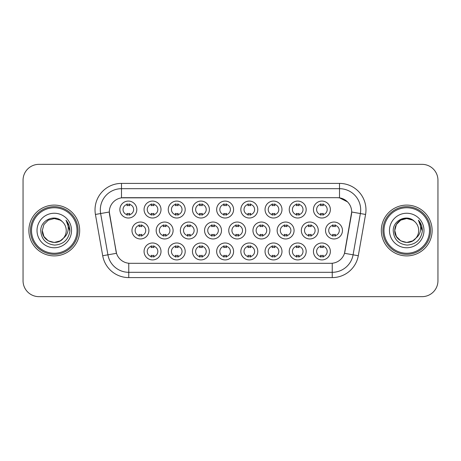 <?xml version="1.0" encoding="UTF-8"?>
<svg xmlns="http://www.w3.org/2000/svg" width="461" height="461" viewBox="0 0 461 461"><rect width="100%" height="100%" fill="white"/><g stroke="black" fill="none" stroke-linecap="round" stroke-linejoin="round"><path stroke-width="0.69" d="M161.004 251.458A8.465 8.465 0 0 1 152.539 259.923A8.465 8.465 0 0 1 144.068 251.458A8.465 8.465 0 0 1 152.539 242.987A8.465 8.465 0 0 1 161.004 251.458M147.243 251.458A5.29 5.29 0 0 0 152.539 256.748A5.29 5.29 0 0 0 157.829 251.458A5.29 5.29 0 0 0 152.539 246.162A5.29 5.29 0 0 0 147.243 251.458M233.589 251.458A8.465 8.465 0 0 1 225.124 259.923A8.465 8.465 0 0 1 216.658 251.458A8.465 8.465 0 0 1 225.124 242.987A8.465 8.465 0 0 1 233.589 251.458M219.834 251.458A5.29 5.29 0 0 0 225.124 256.748A5.29 5.29 0 0 0 230.414 251.458A5.29 5.29 0 0 0 225.124 246.162A5.29 5.29 0 0 0 219.834 251.458M257.785 251.458A8.465 8.465 0 0 1 249.32 259.923A8.465 8.465 0 0 1 240.849 251.458A8.465 8.465 0 0 1 249.32 242.987A8.465 8.465 0 0 1 257.785 251.458M244.025 251.458A5.29 5.29 0 0 0 249.32 256.748A5.29 5.29 0 0 0 254.61 251.458A5.29 5.29 0 0 0 249.32 246.162A5.29 5.29 0 0 0 244.025 251.458M281.982 251.458A8.465 8.465 0 0 1 273.511 259.923A8.465 8.465 0 0 1 265.046 251.458A8.465 8.465 0 0 1 273.511 242.987A8.465 8.465 0 0 1 281.982 251.458M268.221 251.458A5.29 5.29 0 0 0 273.511 256.748A5.29 5.29 0 0 0 278.807 251.458A5.29 5.29 0 0 0 273.511 246.162A5.29 5.29 0 0 0 268.221 251.458M209.398 251.458A8.465 8.465 0 0 1 200.927 259.923A8.465 8.465 0 0 1 192.462 251.458A8.465 8.465 0 0 1 200.927 242.987A8.465 8.465 0 0 1 209.398 251.458M195.637 251.458A5.29 5.29 0 0 0 200.927 256.748A5.29 5.29 0 0 0 206.223 251.458A5.29 5.29 0 0 0 200.927 246.162A5.29 5.29 0 0 0 195.637 251.458M185.201 251.458A8.465 8.465 0 0 1 176.73 259.923A8.465 8.465 0 0 1 168.265 251.458A8.465 8.465 0 0 1 176.73 242.987A8.465 8.465 0 0 1 185.201 251.458M171.44 251.458A5.29 5.29 0 0 0 176.73 256.748A5.29 5.29 0 0 0 182.026 251.458A5.29 5.29 0 0 0 176.73 246.162A5.29 5.29 0 0 0 171.44 251.458M306.179 251.458A8.465 8.465 0 0 1 297.708 259.923A8.465 8.465 0 0 1 289.243 251.458A8.465 8.465 0 0 1 297.708 242.987A8.465 8.465 0 0 1 306.179 251.458M292.418 251.458A5.29 5.29 0 0 0 297.708 256.748A5.29 5.29 0 0 0 303.004 251.458A5.29 5.29 0 0 0 297.708 246.162A5.29 5.29 0 0 0 292.418 251.458M330.37 251.458A8.465 8.465 0 0 1 321.905 259.923A8.465 8.465 0 0 1 313.44 251.458A8.465 8.465 0 0 1 321.905 242.987A8.465 8.465 0 0 1 330.37 251.458M316.615 251.458A5.29 5.29 0 0 0 321.905 256.748A5.29 5.29 0 0 0 327.195 251.458A5.29 5.29 0 0 0 321.905 246.162A5.29 5.29 0 0 0 316.615 251.458M148.909 230.5A8.465 8.465 0 0 1 140.438 238.965A8.465 8.465 0 0 1 131.973 230.5A8.465 8.465 0 0 1 140.438 222.035A8.465 8.465 0 0 1 148.909 230.5M135.148 230.5A5.29 5.29 0 0 0 140.438 235.79A5.29 5.29 0 0 0 145.734 230.5A5.29 5.29 0 0 0 140.438 225.21A5.29 5.29 0 0 0 135.148 230.5M173.1 230.5A8.465 8.465 0 0 1 164.635 238.965A8.465 8.465 0 0 1 156.17 230.5A8.465 8.465 0 0 1 164.635 222.035A8.465 8.465 0 0 1 173.1 230.5M159.345 230.5A5.29 5.29 0 0 0 164.635 235.79A5.29 5.29 0 0 0 169.925 230.5A5.29 5.29 0 0 0 164.635 225.21A5.29 5.29 0 0 0 159.345 230.5M245.69 230.5A8.465 8.465 0 0 1 237.219 238.965A8.465 8.465 0 0 1 228.754 230.5A8.465 8.465 0 0 1 237.219 222.035A8.465 8.465 0 0 1 245.69 230.5M231.929 230.5A5.29 5.29 0 0 0 237.219 235.79A5.29 5.29 0 0 0 242.515 230.5A5.29 5.29 0 0 0 237.219 225.21A5.29 5.29 0 0 0 231.929 230.5M197.296 230.5A8.465 8.465 0 0 1 188.831 238.965A8.465 8.465 0 0 1 180.36 230.5A8.465 8.465 0 0 1 188.831 222.035A8.465 8.465 0 0 1 197.296 230.5M183.536 230.5A5.29 5.29 0 0 0 188.831 235.79A5.29 5.29 0 0 0 194.121 230.5A5.29 5.29 0 0 0 188.831 225.21A5.29 5.29 0 0 0 183.536 230.5M221.493 230.5A8.465 8.465 0 0 1 213.028 238.965A8.465 8.465 0 0 1 204.557 230.5A8.465 8.465 0 0 1 213.028 222.035A8.465 8.465 0 0 1 221.493 230.5M207.732 230.5A5.29 5.29 0 0 0 213.028 235.79A5.29 5.29 0 0 0 218.318 230.5A5.29 5.29 0 0 0 213.028 225.21A5.29 5.29 0 0 0 207.732 230.5M318.274 230.5A8.465 8.465 0 0 1 309.809 238.965A8.465 8.465 0 0 1 301.338 230.5A8.465 8.465 0 0 1 309.809 222.035A8.465 8.465 0 0 1 318.274 230.5M304.514 230.5A5.29 5.29 0 0 0 309.809 235.79A5.29 5.29 0 0 0 315.099 230.5A5.29 5.29 0 0 0 309.809 225.21A5.29 5.29 0 0 0 304.514 230.5M294.078 230.5A8.465 8.465 0 0 1 285.613 238.965A8.465 8.465 0 0 1 277.142 230.5A8.465 8.465 0 0 1 285.613 222.035A8.465 8.465 0 0 1 294.078 230.5M280.323 230.5A5.29 5.29 0 0 0 285.613 235.79A5.29 5.29 0 0 0 290.903 230.5A5.29 5.29 0 0 0 285.613 225.21A5.29 5.29 0 0 0 280.323 230.5M269.881 230.5A8.465 8.465 0 0 1 261.416 238.965A8.465 8.465 0 0 1 252.951 230.5A8.465 8.465 0 0 1 261.416 222.035A8.465 8.465 0 0 1 269.881 230.5M256.126 230.5A5.29 5.29 0 0 0 261.416 235.79A5.29 5.29 0 0 0 266.706 230.5A5.29 5.29 0 0 0 261.416 225.21A5.29 5.29 0 0 0 256.126 230.5M342.471 230.5A8.465 8.465 0 0 1 334 238.965A8.465 8.465 0 0 1 325.535 230.5A8.465 8.465 0 0 1 334 222.035A8.465 8.465 0 0 1 342.471 230.5M328.71 230.5A5.29 5.29 0 0 0 334 235.79A5.29 5.29 0 0 0 339.296 230.5A5.29 5.29 0 0 0 334 225.21A5.29 5.29 0 0 0 328.71 230.5M306.179 209.542A8.465 8.465 0 0 1 297.708 218.013A8.465 8.465 0 0 1 289.243 209.542A8.465 8.465 0 0 1 297.708 201.077A8.465 8.465 0 0 1 306.179 209.542M292.418 209.542A5.29 5.29 0 0 0 297.708 214.838A5.29 5.29 0 0 0 303.004 209.542A5.29 5.29 0 0 0 297.708 204.252A5.29 5.29 0 0 0 292.418 209.542M281.982 209.542A8.465 8.465 0 0 1 273.511 218.013A8.465 8.465 0 0 1 265.046 209.542A8.465 8.465 0 0 1 273.511 201.077A8.465 8.465 0 0 1 281.982 209.542M268.221 209.542A5.29 5.29 0 0 0 273.511 214.838A5.29 5.29 0 0 0 278.807 209.542A5.29 5.29 0 0 0 273.511 204.252A5.29 5.29 0 0 0 268.221 209.542M257.785 209.542A8.465 8.465 0 0 1 249.32 218.013A8.465 8.465 0 0 1 240.849 209.542A8.465 8.465 0 0 1 249.32 201.077A8.465 8.465 0 0 1 257.785 209.542M244.025 209.542A5.29 5.29 0 0 0 249.32 214.838A5.29 5.29 0 0 0 254.61 209.542A5.29 5.29 0 0 0 249.32 204.252A5.29 5.29 0 0 0 244.025 209.542M233.589 209.542A8.465 8.465 0 0 1 225.124 218.013A8.465 8.465 0 0 1 216.658 209.542A8.465 8.465 0 0 1 225.124 201.077A8.465 8.465 0 0 1 233.589 209.542M219.834 209.542A5.29 5.29 0 0 0 225.124 214.838A5.29 5.29 0 0 0 230.414 209.542A5.29 5.29 0 0 0 225.124 204.252A5.29 5.29 0 0 0 219.834 209.542M209.398 209.542A8.465 8.465 0 0 1 200.927 218.013A8.465 8.465 0 0 1 192.462 209.542A8.465 8.465 0 0 1 200.927 201.077A8.465 8.465 0 0 1 209.398 209.542M195.637 209.542A5.29 5.29 0 0 0 200.927 214.838A5.29 5.29 0 0 0 206.223 209.542A5.29 5.29 0 0 0 200.927 204.252A5.29 5.29 0 0 0 195.637 209.542M185.201 209.542A8.465 8.465 0 0 1 176.73 218.013A8.465 8.465 0 0 1 168.265 209.542A8.465 8.465 0 0 1 176.73 201.077A8.465 8.465 0 0 1 185.201 209.542M171.44 209.542A5.29 5.29 0 0 0 176.73 214.838A5.29 5.29 0 0 0 182.026 209.542A5.29 5.29 0 0 0 176.73 204.252A5.29 5.29 0 0 0 171.44 209.542M161.004 209.542A8.465 8.465 0 0 1 152.539 218.013A8.465 8.465 0 0 1 144.068 209.542A8.465 8.465 0 0 1 152.539 201.077A8.465 8.465 0 0 1 161.004 209.542M147.243 209.542A5.29 5.29 0 0 0 152.539 214.838A5.29 5.29 0 0 0 157.829 209.542A5.29 5.29 0 0 0 152.539 204.252A5.29 5.29 0 0 0 147.243 209.542M136.808 209.542A8.465 8.465 0 0 1 128.342 218.013A8.465 8.465 0 0 1 119.872 209.542A8.465 8.465 0 0 1 128.342 201.077A8.465 8.465 0 0 1 136.808 209.542M123.047 209.542A5.29 5.29 0 0 0 128.342 214.838A5.29 5.29 0 0 0 133.632 209.542A5.29 5.29 0 0 0 128.342 204.252A5.29 5.29 0 0 0 123.047 209.542M330.37 209.542A8.465 8.465 0 0 1 321.905 218.013A8.465 8.465 0 0 1 313.44 209.542A8.465 8.465 0 0 1 321.905 201.077A8.465 8.465 0 0 1 330.37 209.542M316.615 209.542A5.29 5.29 0 0 0 321.905 214.838A5.29 5.29 0 0 0 327.195 209.542A5.29 5.29 0 0 0 321.905 204.252A5.29 5.29 0 0 0 316.615 209.542M102.705 255.734L95.427 214.457A26.461 26.461 0 0 1 121.485 183.403L339.515 183.403A26.461 26.461 0 0 1 365.573 214.457L358.295 255.734A26.461 26.461 0 0 1 332.237 277.597L128.763 277.597A26.461 26.461 0 0 1 102.705 255.734L116.5 253.302L109.528 214.457A14.291 14.291 0 0 1 123.6 197.688L337.4 197.688A14.291 14.291 0 0 1 351.472 214.457L344.937 251.504A14.291 14.291 0 0 1 330.865 263.312L130.135 263.312A14.291 14.291 0 0 1 116.063 251.504L109.309 212.008L100.636 213.535A21.166 21.166 0 0 1 121.485 188.693L339.515 188.693A21.166 21.166 0 0 1 360.364 213.535L353.086 254.818A21.166 21.166 0 0 1 332.237 272.307L128.763 272.307A21.166 21.166 0 0 1 107.914 254.818L100.636 213.535A21.166 21.166 0 0 1 100.314 209.859M28.87 230.5A25.401 25.401 0 0 0 54.271 255.901A25.401 25.401 0 0 0 79.678 230.5A25.401 25.401 0 0 0 54.271 205.099A25.401 25.401 0 0 0 28.87 230.5A25.401 25.401 0 0 0 54.271 255.901A25.401 25.401 0 0 0 79.678 230.5A25.401 25.401 0 0 0 54.271 205.099A25.401 25.401 0 0 0 28.87 230.5M381.322 230.5A25.401 25.401 0 0 0 406.729 255.901A25.401 25.401 0 0 0 432.13 230.5A25.401 25.401 0 0 0 406.729 205.099A25.401 25.401 0 0 0 381.322 230.5A25.401 25.401 0 0 0 406.729 255.901A25.401 25.401 0 0 0 432.13 230.5A25.401 25.401 0 0 0 406.729 205.099A25.401 25.401 0 0 0 381.322 230.5M121.485 183.403L121.485 197.844L337.4 197.688L339.515 197.844L347.502 201.872M109.309 211.979L109.47 209.859M330.865 263.312L130.135 263.312M365.573 214.457L351.691 212.008L344.5 253.302L358.295 255.734M344.937 251.504L344.851 251.954M116.149 251.954L116.063 251.504M437.95 180.228A15.876 15.876 0 0 0 422.074 164.346L38.926 164.346A15.876 15.876 0 0 0 23.05 180.228L23.05 280.772A15.876 15.876 0 0 0 38.926 296.654L422.074 296.654A15.876 15.876 0 0 0 437.95 280.772L437.95 180.228L437.95 280.772M23.05 180.228L23.05 280.772M422.074 164.346L38.926 164.346M38.926 296.654L422.074 296.654M323.23 203.871L323.23 205.704A4.063 4.063 0 0 0 320.579 205.704L320.579 203.871M320.579 215.212L320.579 213.38A4.063 4.063 0 0 0 323.23 213.38L323.23 215.212M332.681 236.17L332.681 234.338A4.063 4.063 0 0 0 335.326 234.338L335.326 236.17M335.326 224.83L335.326 226.662A4.063 4.063 0 0 0 332.681 226.662L332.681 224.83M320.579 257.129L320.579 255.296A4.063 4.063 0 0 0 323.23 255.296L323.23 257.129M323.23 245.788L323.23 247.62A4.063 4.063 0 0 0 320.579 247.62L320.579 245.788M299.033 203.871L299.033 205.704A4.063 4.063 0 0 0 296.388 205.704L296.388 203.871M296.388 215.212L296.388 213.38A4.063 4.063 0 0 0 299.033 213.38L299.033 215.212M274.837 203.871L274.837 205.704A4.063 4.063 0 0 0 272.192 205.704L272.192 203.871M272.192 215.212L272.192 213.38A4.063 4.063 0 0 0 274.837 213.38L274.837 215.212M250.64 203.871L250.64 205.704A4.063 4.063 0 0 0 247.995 205.704L247.995 203.871M247.995 215.212L247.995 213.38A4.063 4.063 0 0 0 250.64 213.38L250.64 215.212M226.449 203.871L226.449 205.704A4.063 4.063 0 0 0 223.798 205.704L223.798 203.871M223.798 215.212L223.798 213.38A4.063 4.063 0 0 0 226.449 213.38L226.449 215.212M308.484 236.17L308.484 234.338A4.063 4.063 0 0 0 311.129 234.338L311.129 236.17M311.129 224.83L311.129 226.662A4.063 4.063 0 0 0 308.484 226.662L308.484 224.83M284.287 236.17L284.287 234.338A4.063 4.063 0 0 0 286.932 234.338L286.932 236.17M286.932 224.83L286.932 226.662A4.063 4.063 0 0 0 284.287 226.662L284.287 224.83M260.096 236.17L260.096 234.338A4.063 4.063 0 0 0 262.741 234.338L262.741 236.17M262.741 224.83L262.741 226.662A4.063 4.063 0 0 0 260.096 226.662L260.096 224.83M60.253 240.861A11.963 11.963 0 0 0 63.485 238.135L60.933 240.44M77.027 230.5A22.756 22.756 0 0 0 54.271 207.744A22.756 22.756 0 0 0 31.515 230.5A22.756 22.756 0 0 0 54.271 253.256A22.756 22.756 0 0 0 77.027 230.5M78.088 230.5A23.816 23.816 0 0 0 54.271 206.684A23.816 23.816 0 0 0 30.461 230.5A23.816 23.816 0 0 0 54.271 254.316A23.816 23.816 0 0 0 78.088 230.5M60.84 240.498L63.485 238.135L60.253 240.861L54.271 242.463L48.29 240.861L43.91 236.481L42.308 230.5L43.91 236.481L48.29 240.861L54.271 242.463L60.253 240.861L63.485 238.135L60.253 240.861L54.271 242.463L48.29 240.861L43.91 236.481L42.308 230.5L43.91 224.519L48.29 220.139L54.271 218.537L60.253 220.139L62.108 221.459C54.767 213.766 40.637 220.104 40.764 230.5C41.306 239.236 45.939 244.1 54.657 245.085C63.249 244.463 68.309 239.899 69.847 231.399L69.876 230.5C69.83 226.576 68.522 223.13 65.958 220.162C67.911 223.366 68.597 226.812 68.021 230.5C67.496 233.583 65.981 236.124 63.485 238.135L60.91 240.452M48.29 220.139L43.91 224.519L42.308 230.5C41.697 241.138 56.772 246.71 63.243 238.418L60.817 240.515M63.485 238.135C65.289 235.911 66.205 233.364 66.234 230.5C66.165 226.893 64.794 223.879 62.108 221.459M37.018 230.5A17.253 17.253 0 0 0 54.271 247.753A17.253 17.253 0 0 0 71.53 230.5A17.253 17.253 0 0 0 54.271 213.247A17.253 17.253 0 0 0 37.018 230.5M66.073 220.295L69.87 230.955M65.958 220.162L69.075 225.567M412.71 240.861A11.963 11.963 0 0 0 415.937 238.135L412.71 240.861L406.729 242.463L400.747 240.861L396.368 236.481L394.766 230.5L396.368 224.519L400.747 220.139L406.729 218.537L412.71 220.139L414.566 221.459C407.224 213.766 393.089 220.104 393.221 230.5C393.757 239.236 398.39 244.1 407.109 245.085C415.701 244.463 420.76 239.899 422.305 231.399L422.328 230.5C422.282 226.576 420.979 223.13 418.409 220.162C420.363 223.366 421.049 226.812 420.472 230.5C419.948 233.583 418.438 236.124 415.937 238.135L415.695 238.418C409.224 246.71 394.149 241.138 394.766 230.5L396.368 236.481L400.747 240.861L406.729 242.463L412.71 240.861L415.937 238.135L413.258 240.527M429.485 230.5A22.756 22.756 0 0 0 406.729 207.744A22.756 22.756 0 0 0 383.973 230.5A22.756 22.756 0 0 0 406.729 253.256A22.756 22.756 0 0 0 429.485 230.5M430.539 230.5A23.816 23.816 0 0 0 406.729 206.684A23.816 23.816 0 0 0 382.912 230.5A23.816 23.816 0 0 0 406.729 254.316A23.816 23.816 0 0 0 430.539 230.5M415.937 238.135C417.741 235.911 418.663 233.364 418.692 230.5C418.623 226.893 417.245 223.879 414.566 221.459M389.47 230.5A17.253 17.253 0 0 0 406.729 247.753A17.253 17.253 0 0 0 423.982 230.5A17.253 17.253 0 0 0 406.729 213.247A17.253 17.253 0 0 0 389.47 230.5M412.71 220.139A11.963 11.963 0 0 0 394.766 230.5M418.525 220.295L422.322 230.955L418.409 220.162L421.527 225.567M418.409 220.162L422.328 230.5M235.899 236.17L235.899 234.338A4.063 4.063 0 0 0 238.544 234.338L238.544 236.17M238.544 224.83L238.544 226.662A4.063 4.063 0 0 0 235.899 226.662L235.899 224.83M296.388 257.129L296.388 255.296A4.063 4.063 0 0 0 299.033 255.296L299.033 257.129M299.033 245.788L299.033 247.62A4.063 4.063 0 0 0 296.388 247.62L296.388 245.788M272.192 257.129L272.192 255.296A4.063 4.063 0 0 0 274.837 255.296L274.837 257.129M274.837 245.788L274.837 247.62A4.063 4.063 0 0 0 272.192 247.62L272.192 245.788M247.995 257.129L247.995 255.296A4.063 4.063 0 0 0 250.64 255.296L250.64 257.129M250.64 245.788L250.64 247.62A4.063 4.063 0 0 0 247.995 247.62L247.995 245.788M223.798 257.129L223.798 255.296A4.063 4.063 0 0 0 226.449 255.296L226.449 257.129M226.449 245.788L226.449 247.62A4.063 4.063 0 0 0 223.798 247.62L223.798 245.788M202.252 203.871L202.252 205.704A4.063 4.063 0 0 0 199.607 205.704L199.607 203.871M199.607 215.212L199.607 213.38A4.063 4.063 0 0 0 202.252 213.38L202.252 215.212M178.055 203.871L178.055 205.704A4.063 4.063 0 0 0 175.411 205.704L175.411 203.871M175.411 215.212L175.411 213.38A4.063 4.063 0 0 0 178.055 213.38L178.055 215.212M153.859 203.871L153.859 205.704A4.063 4.063 0 0 0 151.214 205.704L151.214 203.871M151.214 215.212L151.214 213.38A4.063 4.063 0 0 0 153.859 213.38L153.859 215.212M129.662 203.871L129.662 205.704A4.063 4.063 0 0 0 127.017 205.704L127.017 203.871M127.017 215.212L127.017 213.38A4.063 4.063 0 0 0 129.662 213.38L129.662 215.212M211.703 236.17L211.703 234.338A4.063 4.063 0 0 0 214.348 234.338L214.348 236.17M214.348 224.83L214.348 226.662A4.063 4.063 0 0 0 211.703 226.662L211.703 224.83M187.506 236.17L187.506 234.338A4.063 4.063 0 0 0 190.151 234.338L190.151 236.17M190.151 224.83L190.151 226.662A4.063 4.063 0 0 0 187.506 226.662L187.506 224.83M163.309 236.17L163.309 234.338A4.063 4.063 0 0 0 165.96 234.338L165.96 236.17M165.96 224.83L165.96 226.662A4.063 4.063 0 0 0 163.309 226.662L163.309 224.83M139.118 236.17L139.118 234.338A4.063 4.063 0 0 0 141.763 234.338L141.763 236.17M141.763 224.83L141.763 226.662A4.063 4.063 0 0 0 139.118 226.662L139.118 224.83M199.607 257.129L199.607 255.296A4.063 4.063 0 0 0 202.252 255.296L202.252 257.129M202.252 245.788L202.252 247.62A4.063 4.063 0 0 0 199.607 247.62L199.607 245.788M175.411 257.129L175.411 255.296A4.063 4.063 0 0 0 178.055 255.296L178.055 257.129M178.055 245.788L178.055 247.62A4.063 4.063 0 0 0 175.411 247.62L175.411 245.788M151.214 257.129L151.214 255.296A4.063 4.063 0 0 0 153.859 255.296L153.859 257.129M153.859 245.788L153.859 247.62A4.063 4.063 0 0 0 151.214 247.62L151.214 245.788M339.515 183.403L339.515 197.844M332.237 263.243L332.237 277.597M128.763 277.597L128.763 263.243M95.427 214.457L100.636 213.535"/></g></svg>
